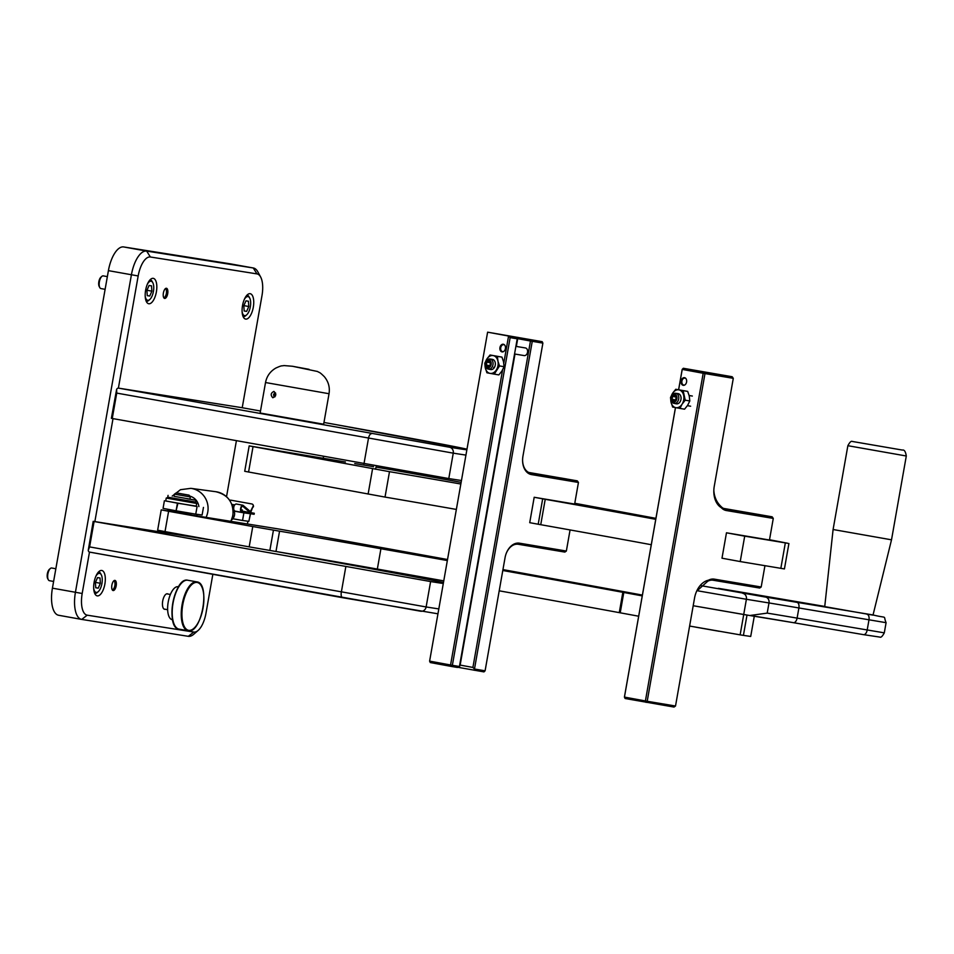 <?xml version="1.0" encoding="UTF-8"?>
<svg xmlns="http://www.w3.org/2000/svg" width="954" height="954" viewBox="0 0 954 954"><rect width="100%" height="100%" fill="white"/><g stroke="black" fill="none" stroke-linecap="round" stroke-linejoin="round"><path stroke-width="1.43" d="M167.952 594.032A7.87 3.327 100.2 0 0 167.379 593.793A7.87 3.327 100.2 0 0 162.705 601.02A7.87 3.327 100.2 0 0 164.589 609.284A7.87 3.327 100.2 0 0 165.209 609.26M156.384 291.9A12.903 5.45 100.2 0 0 153.296 278.353A12.903 5.45 100.2 0 0 145.628 290.195A12.903 5.45 100.2 0 0 148.717 303.742A12.903 5.45 100.2 0 0 156.384 291.9M104.88 584.027A12.903 5.45 100.2 0 0 101.78 570.48A12.903 5.45 100.2 0 0 94.112 582.322A12.903 5.45 100.2 0 0 97.213 595.868A12.903 5.45 100.2 0 0 104.88 584.027M253.299 307.248A12.903 5.45 100.2 0 0 250.198 293.701A12.903 5.45 100.2 0 0 242.531 305.542A12.903 5.45 100.2 0 0 245.619 319.089A12.903 5.45 100.2 0 0 253.299 307.248M167.701 293.689A5.164 2.182 100.2 0 0 166.461 288.275A5.164 2.182 100.2 0 0 163.384 293.009A5.164 2.182 100.2 0 0 164.625 298.423A5.164 2.182 100.2 0 0 167.701 293.689M116.185 585.816A5.164 2.182 100.2 0 0 114.945 580.402A5.164 2.182 100.2 0 0 111.88 585.136A5.164 2.182 100.2 0 0 113.121 590.55A5.164 2.182 100.2 0 0 116.185 585.816M420.261 611.156L89.485 552.08L82.187 593.483A20.63 8.717 100.2 0 0 87.219 615.175L193.805 632.061A20.63 8.717 100.2 0 0 198.158 630.427L193.745 634.267A25.794 10.899 -79.8 0 1 188.308 636.318L81.722 619.42A25.794 10.899 -79.8 0 1 81.615 619.408A25.794 10.899 -79.8 0 1 75.426 592.315L131.413 274.788A25.794 10.899 -79.8 0 1 146.666 251.093L253.263 267.979A25.794 10.899 -79.8 0 1 253.359 267.991A25.794 10.899 -79.8 0 1 257.83 271.818L260.621 276.958A20.63 8.717 100.2 0 0 256.96 273.893L150.374 256.996A20.63 8.717 100.2 0 0 138.175 275.956L118.391 388.111L242.221 407.728L261.992 295.573A20.63 8.717 100.2 0 0 260.621 276.958M230.439 263.864A25.794 10.899 100.2 0 0 230.343 263.853A25.794 10.899 100.2 0 0 230.248 263.829L123.65 246.943A25.794 10.899 100.2 0 0 108.41 270.638L52.422 588.165A25.794 10.899 100.2 0 0 58.611 615.258A25.794 10.899 100.2 0 0 58.707 615.282L81.519 619.384M113.013 418.639L94.863 521.599M198.158 630.427A20.63 8.717 100.2 0 0 206.004 613.1L212.849 574.308M226.527 496.7L236.377 440.867M465.91 455.094A245.071 1.991 -170 0 1 453.257 453.15L116.734 393.096L116.638 389.315A5.164 2.182 -79.8 0 1 118.391 388.111L449.525 447.235A239.907 1.944 10 0 0 466.84 449.823M242.221 407.728A5.164 2.182 -79.8 0 1 242.244 407.728A5.164 2.182 -79.8 0 1 242.256 407.728L260.502 411.019L242.221 407.728M461.426 480.494A245.071 1.991 -170 0 1 448.785 478.562L111.511 418.353M111.368 418.329L116.638 389.315M213.147 540.334L93.206 521.337L430.612 581.558A245.059 1.991 10 0 0 443.264 583.502M443.443 582.465A245.059 1.991 10 0 0 312.876 558.15L275.873 551.472M89.485 552.08A5.164 2.182 -79.8 0 1 89.461 552.08A5.164 2.182 -79.8 0 1 88.233 550.386L93.206 521.337M88.233 550.386L89.604 546.904L426.128 606.959A245.059 1.991 10 0 0 438.78 608.902M345.455 461.986L249.185 445.888L244.713 471.288L385.022 497.082A127.872 1.037 -170 0 1 456.322 509.424M249.185 445.888L389.494 471.681A127.872 1.037 -170 0 1 460.806 484.012M461.104 482.342A201.199 1.634 10 0 0 389.447 469.404L376.055 467.126M373.598 466.709L354.745 463.549M655.935 518.356A1542.546 12.509 10 0 0 574.773 503.283M744.704 536.16L726.471 532.797L721.987 558.197L740.221 561.56L744.704 536.16L787.885 543.303A528.802 4.293 10 0 0 769.52 539.749M740.221 561.56L784.426 568.93L788.91 543.53M514.993 354.053L460.15 665.081L472.91 667.442L530.472 341.019L542.886 343.118L522.947 456.155A16.767 11.663 -79.5 0 0 522.589 460.15A16.767 11.663 -79.5 0 0 531.545 474.591L578.446 482.462L574.642 504.058L534.192 497.272L529.72 522.673L540.739 524.7A203.691 1.658 -170 0 1 651.284 544.722M534.192 497.272L545.223 499.3A203.691 1.658 -170 0 1 655.756 519.322M447.498 559.509A1599.298 12.974 10 0 0 296.98 532.272A245.059 1.991 10 0 0 279.176 529.076L190.764 514.91M161.226 509.877L168.608 511.284L165.018 531.605L157.648 530.197L161.226 509.877L167.892 510.927M754.292 616.177L750.715 636.449L743.416 635.376L740.137 634.851L743.726 614.519L693.2 605.73L747.614 615.151M750.321 615.592L753.35 616.034M642.4 595.093A515.899 4.186 10 0 0 631.465 593.078A1599.298 12.974 10 0 0 502.949 569.598M443.729 580.867A425.615 3.458 10 0 0 377.343 569.061A122.529 0.99 10 0 0 275.98 551.495L249.185 546.869L252.762 526.548L168.608 511.284M252.762 526.548L279.558 531.175A122.529 0.99 -170 0 1 380.92 548.741A425.615 3.458 -170 0 1 447.307 560.547M502.794 570.492A425.615 3.458 -170 0 1 622.843 592.315L623.797 592.482A477.823 3.876 10 0 1 642.257 595.892M377.343 569.061L380.92 548.741M638.679 616.224A477.823 3.876 -170 0 0 620.219 612.814L619.265 612.635A425.615 3.458 10 0 0 499.204 590.812M689.611 626.051L740.137 634.851M165.018 531.605L249.185 546.869M620.219 612.814L623.797 592.482M684.531 377.689A3.864 2.779 99.5 0 1 686.594 381.982A3.864 2.779 99.5 0 1 683.219 385.321A3.864 2.779 99.5 0 1 683.183 385.309A3.864 2.779 99.5 0 1 681.12 381.016A3.864 2.779 99.5 0 1 684.495 377.689A3.864 2.779 99.5 0 1 684.531 377.689M756.272 514.063L762.747 515.184L756.272 514.063M725.302 508.876L731.766 509.985L725.302 508.876M734.592 510.426L756.152 514.158L734.592 510.426M732.243 376.83L733.292 378.333L704.982 373.574L704.29 372.143L732.1 376.723L683.338 368.28L704.29 372.143L703.181 373.264L682.229 369.401L678.64 389.757M675.492 407.596L624.441 697.088L645.405 700.951L703.181 373.264L704.982 373.574L647.194 701.273L675.515 706.02L674.013 707.057L625.109 698.507L624.417 697.064L675.456 407.585M678.604 389.745L682.193 369.377L683.338 368.28L682.193 369.377M726.471 532.797L769.473 540.012L773.277 518.416L726.376 510.545A16.767 11.663 -79.5 0 1 721.284 507.671L720.914 506.371A15.479 10.768 100.5 0 0 725.577 509.09A15.479 10.768 100.5 0 0 725.696 509.114L772.084 516.806L723.526 508.399M733.292 378.333L714.26 486.29A20.63 14.358 100.5 0 0 713.819 491.203A20.63 14.358 100.5 0 0 721.284 507.671M708.5 580.187A16.767 11.663 -79.5 0 1 714.284 579.138L761.185 586.996L759.682 588.046L713.151 580.235A15.479 10.768 100.5 0 0 707.701 581.26L708.5 580.187A20.63 14.358 100.5 0 0 695.967 592.851A20.63 14.358 100.5 0 0 694.548 598.063L675.515 706.02M761.185 586.996L764.941 565.71M707.701 581.26L697.195 590.729M713.83 490.201L713.902 491.382C714.51 497.475 716.848 502.472 720.914 506.371M624.417 697.064L625.109 698.507M646.061 702.371L647.194 701.273L645.405 700.951L646.061 702.371M773.277 518.416L772.227 516.913M502.007 351.871A3.864 2.779 99.5 0 1 499.944 347.578A3.864 2.779 99.5 0 1 503.318 344.251A3.864 2.779 99.5 0 1 503.354 344.251A3.864 2.779 99.5 0 1 505.417 348.544A3.864 2.779 99.5 0 1 502.042 351.883A3.864 2.779 99.5 0 1 502.007 351.871M515.887 346.362L525.451 347.96A3.864 2.779 99.5 0 1 525.475 347.96A3.864 2.779 99.5 0 1 527.538 352.253A3.864 2.779 99.5 0 1 524.163 355.592A3.864 2.779 99.5 0 1 524.14 355.58L514.54 353.982M566.664 478.991L560.189 477.871L566.664 478.991M538.342 474.233L531.879 473.124L538.342 474.233M557.816 477.501L538.414 474.15L557.816 477.501M522.589 459.983A15.479 10.768 100.5 0 0 530.734 473.136A15.479 10.768 100.5 0 0 530.853 473.16L577.253 480.852L528.683 472.445M503.795 363.104L508.565 336.035L516.531 337.37L502.865 334.854L531.581 339.898L532.26 341.329L474.484 669.028L485.097 670.805L505.036 557.768A16.767 11.663 -79.5 0 1 506.192 553.535A16.767 11.663 -79.5 0 1 519.453 543.184L566.354 551.042L570.075 529.935M459.434 666.5L517.223 338.813L510.14 337.621L452.363 665.308L459.434 666.5L457.419 667.454L451.218 666.417L430.266 662.553L429.586 661.11L450.562 664.998L502.591 369.925M485.097 670.805L483.964 671.902L457.801 667.275M510.14 337.621L508.565 336.035L487.613 332.171L429.61 661.134L487.613 332.171L542.194 341.675L531.581 339.898L530.472 341.019L517.712 338.658L516.341 346.433M517.903 337.37L517.104 338.563M459.697 665.01L459.649 667.585M566.354 551.042L564.851 552.092L518.32 544.281A15.479 10.768 100.5 0 0 506.133 553.69M474.233 670.268L474.484 669.028L472.91 667.442M578.446 482.462L577.397 480.959M542.886 343.118L542.194 341.675M429.61 661.134L430.266 662.553M451.218 666.417L452.363 665.308L450.562 664.998L451.218 666.417M517.223 338.813L516.531 337.37M873.041 614.96L796.995 602.356A104.475 0.847 -170 0 0 765.549 597.085L701.13 585.696M749.832 615.521L767.207 613.112L768.996 602.952L746.398 599.279L743.715 614.519L793.442 622.676A104.475 0.847 10 0 0 750.428 615.604M891.513 539.821L833.092 529.518L824.733 606.625L873.005 615.139L891.513 539.821L906.3 456L847.867 445.697C849.752 442.179 851.242 440.772 852.327 441.463L902.401 450.073C904.297 449.596 905.596 451.576 906.3 456M273.917 391.414C276.612 394.085 276.231 396.208 272.796 397.758C270.352 395.123 270.733 393.012 273.917 391.414L273.893 391.402M265.522 382.53L260.144 413.022L323.656 424.22L329.035 393.728L265.522 382.53C266.786 376.174 270.209 371.368 275.789 368.089C282.551 365 281.275 366.205 283.946 365.573L292.484 366.264L317.515 371.488C319.817 373.002 319.018 371.428 324.312 376.651C328.45 381.636 330.024 387.324 329.035 393.728M178.219 586.734A16.743 7.072 100.2 0 0 178.159 586.722A16.743 7.072 100.2 0 0 178.1 586.71A16.743 7.072 100.2 0 0 168.214 602.022A16.743 7.072 100.2 0 0 172.221 619.683A16.743 7.072 100.2 0 0 172.28 619.695M171.601 510.33L168.095 509.782L167.868 511.046L182.703 513.765L190.728 515.088L190.955 513.812L187.473 513.133M168.095 509.782L190.955 513.812M190.335 496.939L174.451 494.136L174.069 496.318L189.941 499.121L190.335 496.939L189.071 495.15L176.251 492.884L189.071 495.15M171.66 510.008L187.533 512.811M233.921 544.102L235.006 544.305M234.648 504.869L231.822 504.38M242.352 509.949L240.968 509.734M233.921 506.431L232.43 506.169M233.611 508.47L232.931 508.351M231.858 504.475L234.589 504.964M254.301 513.276L241.684 511.284A2.576 1.085 -79.8 0 1 241.672 511.272A2.576 1.085 -79.8 0 1 241.052 508.542A2.576 1.085 -79.8 0 1 242.59 506.204A2.576 1.085 -79.8 0 1 242.829 506.324L250.055 512.513A1.55 0.656 100.2 0 0 250.198 512.584A1.55 0.656 100.2 0 0 250.866 512.012L253.048 506.359L250.389 511.571L243.115 505.358A3.613 1.526 100.2 0 0 242.769 505.191L236.115 503.986C234.207 504.642 233.432 506.61 233.802 509.877L234.863 511.094L241.493 512.298A3.613 1.526 100.2 0 0 241.505 512.298L254.122 514.289L254.301 513.276L250.401 512.56M242.769 505.191A3.613 1.526 100.2 0 0 242.757 505.179A3.613 1.526 100.2 0 0 240.623 508.482A3.613 1.526 100.2 0 0 241.493 512.298L234.863 511.094M253.048 506.359A2.576 1.944 -22.1 0 0 253.144 504.976A2.576 1.944 -22.1 0 0 251.784 503.95L230.951 500.194A2.576 1.944 -22.1 0 0 229.664 500.29M242.03 509.913L241.076 510.509M234.732 511.07L234.112 510.962M245.238 511.69L241.35 511.082M253.227 505.298A2.576 1.944 157.9 0 1 253.394 505.608A2.576 1.944 157.9 0 1 253.299 506.991M165.734 500.922L177.432 503.175L176.085 510.807L177.921 503.271L196.238 506.121M176.085 510.807L163.062 508.375L164.398 500.755M197.096 506.538L195.749 514.158L202.105 515.017L203.452 507.397M195.749 514.158L176.585 510.891M233.026 509.019A7.739 7.584 97.7 0 1 231.548 519.99M234.171 511.129L243.89 512.858L242.543 520.479L248.851 521.337L250.401 513.705M232.836 518.749L242.543 520.479M243.89 512.858L250.198 513.717M250.532 513.741L248.851 521.337M490.738 359.169A5.164 3.709 99.5 0 1 492.956 364.762A5.164 3.709 99.5 0 1 488.961 369.21L488.531 366.539L489.986 365.74L490.499 362.806L489.402 361.554L489.629 360.314L490.738 359.169L491.978 359.372A5.164 3.709 -80.5 0 0 491.393 359.205A5.164 3.709 -80.5 0 0 490.881 359.169L489.64 358.966L486.862 362.138L486.337 365.072L488.555 366.527M488.531 360.111A3.864 2.779 99.5 0 0 485.681 363.438A3.864 2.779 99.5 0 0 487.22 367.576L487.876 369.007A5.164 3.709 99.5 0 1 485.658 363.414A5.164 3.709 99.5 0 1 489.64 358.966M487.22 367.576L487.434 366.336M487.876 369.007L490.201 369.425A5.164 3.709 -80.5 0 1 489.688 369.389L490.75 369.568A5.164 3.709 99.5 0 0 495.209 362.52A5.164 3.709 99.5 0 0 492.455 359.384L491.393 359.205M489.629 360.314A3.864 2.779 99.5 0 1 491.155 364.452A3.864 2.779 99.5 0 1 488.305 367.779M488.317 361.351L489.414 361.53M490.428 362.723L489.962 365.764M489.879 365.668L486.337 365.072M490.392 362.735L486.862 362.138M676.469 393.442A5.164 3.709 99.5 0 1 678.676 399.034A5.164 3.709 99.5 0 1 674.693 403.494L674.251 400.811L675.706 400.024L676.231 397.091L675.134 395.827L675.349 394.586L676.469 393.442L677.698 393.656A5.164 3.709 -80.5 0 0 677.125 393.489A5.164 3.709 -80.5 0 0 676.613 393.453L675.372 393.239L672.582 396.411L672.069 399.344L674.275 400.799M674.263 394.384A3.864 2.779 99.5 0 0 671.413 397.711A3.864 2.779 99.5 0 0 672.94 401.849L673.596 403.292A5.164 3.709 99.5 0 1 671.389 397.699A5.164 3.709 99.5 0 1 675.372 393.239M672.94 401.849L673.166 400.608M673.596 403.292L674.681 403.47M674.919 403.53A5.164 3.709 -80.5 0 0 675.42 403.661A5.164 3.709 -80.5 0 0 675.933 403.697L674.693 403.494M675.349 394.586A3.864 2.779 99.5 0 1 676.875 398.724A3.864 2.779 99.5 0 1 674.037 402.051M674.037 395.624L675.134 395.803M672.582 396.411L676.124 397.007L675.682 400.036M675.611 399.941L672.069 399.344M274.001 396.637L274.943 396.816L274.001 396.637L273.548 394.586L274.68 392.833L275.575 393M275.813 394.133L275.527 395.815M275.324 394.884L273.548 394.586M93.695 588.379A9.671 4.09 100.2 0 0 96.211 592.41A9.671 4.09 100.2 0 0 98.238 591.647A9.671 4.09 100.2 0 0 101.911 583.609A9.671 4.09 100.2 0 0 101.279 574.797A9.671 4.09 100.2 0 0 99.562 573.354A9.671 4.09 100.2 0 0 95.877 576.264M94.828 593.471A10.959 4.627 -79.8 0 1 94.792 593.46A10.959 4.627 -79.8 0 1 94.732 593.448L94.792 593.46A10.959 4.627 -79.8 0 0 97.141 592.601L98.238 591.647M98.679 571.887L98.62 571.875A10.959 4.627 -79.8 0 1 98.644 571.875A10.959 4.627 -79.8 0 1 98.679 571.887A10.959 4.627 -79.8 0 1 100.587 573.509L101.279 574.797M48.308 579.746L47.7 578.625A5.33 2.254 -79.8 0 1 47.354 573.771A5.33 2.254 -79.8 0 1 49.369 569.347L50.335 568.512A6.451 2.731 100.2 0 0 47.891 573.867A6.451 2.731 100.2 0 0 48.308 579.746A6.451 2.731 100.2 0 0 49.429 580.7A6.451 2.731 100.2 0 0 49.453 580.7L53.603 581.451M51.743 568.012A6.451 2.731 100.2 0 0 51.719 568.012A6.451 2.731 100.2 0 0 50.335 568.512M95.4 582.489L95.746 587.771L98.238 588.165L100.373 583.276L100.027 578.005L97.535 577.599L95.4 582.489M51.719 568.012A6.451 2.731 100.2 0 0 51.695 568L55.845 568.751M95.448 582.393L100.373 583.276M95.746 587.712L98.238 588.165M145.199 296.253A9.671 4.09 100.2 0 0 147.715 300.283A9.671 4.09 100.2 0 0 149.754 299.52A9.671 4.09 100.2 0 0 153.415 291.483A9.671 4.09 100.2 0 0 152.795 282.67A9.671 4.09 100.2 0 0 151.078 281.227A9.671 4.09 100.2 0 0 147.393 284.137M146.344 301.345A10.959 4.627 -79.8 0 1 146.296 301.333A10.959 4.627 -79.8 0 1 146.236 301.321L146.296 301.333A10.959 4.627 -79.8 0 0 148.645 300.474L149.754 299.52M150.195 279.76L150.124 279.749A10.959 4.627 -79.8 0 1 150.148 279.749A10.959 4.627 -79.8 0 1 150.195 279.76A10.959 4.627 -79.8 0 1 152.091 281.382L152.795 282.67M99.812 287.619L99.204 286.498A5.33 2.254 -79.8 0 1 98.858 281.645A5.33 2.254 -79.8 0 1 100.885 277.22L101.84 276.386A6.451 2.731 100.2 0 0 99.395 281.74A6.451 2.731 100.2 0 0 99.812 287.619A6.451 2.731 100.2 0 0 100.933 288.573A6.451 2.731 100.2 0 0 100.957 288.573L105.119 289.324M103.247 275.885A6.451 2.731 100.2 0 0 103.223 275.885A6.451 2.731 100.2 0 0 101.84 276.386M146.904 290.362L147.262 295.645L149.742 296.038L151.889 291.149L151.531 285.866L149.051 285.473L146.904 290.362M103.223 275.885A6.451 2.731 100.2 0 0 103.199 275.873L107.349 276.624M146.952 290.266L151.889 291.149M147.25 295.585L149.742 296.038M242.101 311.612A9.671 4.09 100.2 0 0 244.618 315.631A9.671 4.09 100.2 0 0 246.657 314.868A9.671 4.09 100.2 0 0 250.318 306.83A9.671 4.09 100.2 0 0 249.698 298.03A9.671 4.09 100.2 0 0 247.98 296.587A9.671 4.09 100.2 0 0 244.296 299.484M246.657 314.868L245.56 315.834A10.959 4.627 -79.8 0 1 243.246 316.692A10.959 4.627 -79.8 0 1 243.21 316.692A10.959 4.627 -79.8 0 1 243.139 316.68L243.21 316.692M247.098 295.108L247.026 295.096A10.959 4.627 -79.8 0 1 247.05 295.108A10.959 4.627 -79.8 0 1 247.098 295.108A10.959 4.627 -79.8 0 1 248.994 296.742L249.698 298.03M243.819 305.709L244.164 310.992L246.645 311.386L248.791 306.508L248.445 301.225L245.953 300.832L243.819 305.709M243.854 305.614L248.791 306.508M244.152 310.932L246.645 311.386M695.681 627.148L719.221 631.298M685.866 378.523A3.518 2.528 -80.5 0 0 684.996 378.118A3.518 2.528 -80.5 0 0 684.256 378.13A3.518 2.528 -80.5 0 0 681.895 381.135A3.518 2.528 -80.5 0 0 683.136 384.808A3.518 2.528 -80.5 0 0 683.768 385.058A3.518 2.528 -80.5 0 0 684.793 384.963M504.702 345.098A3.518 2.528 -80.5 0 0 503.831 344.68A3.518 2.528 -80.5 0 0 503.08 344.704A3.518 2.528 -80.5 0 0 500.731 347.697A3.518 2.528 -80.5 0 0 501.959 351.382A3.518 2.528 -80.5 0 0 502.603 351.621A3.518 2.528 -80.5 0 0 503.617 351.525M496.521 369.675A9.039 6.487 -80.5 0 0 497.988 361.363L499.526 365.931L494.267 374.135L490.273 373.408A9.039 6.487 -80.5 0 0 496.175 370.212M497.845 360.743A9.039 6.487 -80.5 0 0 493.409 355.627L497.404 356.355L497.988 361.363M492.932 355.544A9.039 6.487 -80.5 0 0 487.041 358.752L490.046 354.995L493.409 355.627M486.695 359.276A9.039 6.487 -80.5 0 0 485.228 367.588L484.787 363.212L487.041 358.752M485.371 368.208A9.039 6.487 -80.5 0 0 489.796 373.324L486.91 372.775L485.228 367.588M494.267 374.135L498.835 374.91L501.84 371.154L504.082 366.694L503.509 361.685L501.971 357.118L490.046 354.995M493.898 368.172A5.164 3.709 99.5 0 1 493.671 367.385M499.526 365.931L504.082 366.694M497.404 356.355L501.971 357.118M677.125 393.489L678.187 393.668A5.164 3.709 99.5 0 1 678.234 393.668A5.164 3.709 99.5 0 1 680.977 399.392A5.164 3.709 99.5 0 1 676.481 403.84A5.164 3.709 99.5 0 1 676.434 403.828M683.577 395.016A9.039 6.487 -80.5 0 0 679.141 389.9L683.136 390.627L685.246 400.203L682.241 403.947A9.039 6.487 -80.5 0 0 683.708 395.636M678.664 389.816A9.039 6.487 -80.5 0 0 672.761 393.024L675.766 389.268L679.141 389.9M672.427 393.549A9.039 6.487 -80.5 0 0 670.96 401.872L670.519 397.484L672.761 393.024M671.091 402.493A9.039 6.487 -80.5 0 0 675.527 407.596L672.63 407.06L670.96 401.872M676.004 407.692A9.039 6.487 -80.5 0 0 681.907 404.484L679.999 408.419L675.527 407.596M679.999 408.419L684.555 409.183L687.572 405.426L689.814 400.966L689.241 395.97L687.691 391.402L675.766 389.268M683.136 390.627L687.691 391.402M685.246 400.203L689.814 400.966M230.951 521.254L231.894 521.421M196.703 503.462L166.223 498.083L165.722 500.981L196.202 506.359L196.715 503.462L194.938 501.983M167.749 497.153L168.071 495.376L167.749 497.165L195.642 502.066L195.964 500.29L189.882 499.121M187.199 498.775L195.964 500.29M187.139 498.811L188.427 498.894M114.11 580.604A5.032 2.123 -79.8 0 1 114.73 581.88A8.944 8.944 0 0 1 113.443 589.083A5.032 2.123 -79.8 0 1 112.405 590.073M114.241 587.64A5.164 2.182 -79.8 0 1 112.477 590.156M114.206 580.545A5.164 2.182 -79.8 0 1 114.981 583.514M165.722 288.418A5.164 2.182 -79.8 0 1 166.497 291.387M165.746 295.513A5.164 2.182 -79.8 0 1 163.981 298.03M165.626 288.478A5.032 2.123 -79.8 0 1 166.246 289.754A8.944 8.944 0 0 1 164.947 296.956A5.032 2.123 -79.8 0 1 163.921 297.946M138.175 275.956L108.41 270.638M150.374 256.996L146.666 251.093L123.65 246.943M82.187 593.483L52.422 588.165M256.96 273.893L253.263 267.979L230.248 263.829M81.722 619.42L87.219 615.175M193.805 632.061L188.308 636.318M371.488 433.724A5.164 2.182 -79.8 0 0 368.447 438.458L363.963 463.859M116.734 393.096L112.25 418.496M449.525 447.235A5.164 4.71 -81 0 1 453.257 453.15L448.785 478.562M466.947 449.167A239.907 1.944 10 0 0 334.258 424.315L323.966 422.455L334.27 424.315A5.164 2.182 100.2 0 0 334.258 424.315L466.947 449.155M345.789 566.867L341.317 592.267A5.164 2.182 100.2 0 0 342.558 597.693A5.164 2.182 100.2 0 0 342.569 597.693L89.461 552.08M430.612 581.558L426.128 606.959A5.164 4.71 99 0 1 420.607 611.216L420.44 611.18M94.088 521.504L89.604 546.904M385.022 497.082L389.494 471.681M368.113 494.1L372.585 468.688M248.565 472.051L253.037 446.639M780.837 568.369L785.321 542.969M540.739 524.7L545.223 499.3M538.199 524.235L542.683 498.835M619.265 612.635L622.843 592.315M279.558 531.175L275.98 551.495M743.416 635.376L747.006 615.056M273.44 530.162L269.851 550.482M726.376 510.545L725.457 509.066M714.284 579.138L713.151 580.235M530.615 473.112L531.545 474.591M518.32 544.281L519.453 543.184M884.298 632.848L886.087 622.688L798.892 607.96L797.103 618.12L884.298 632.848C882.402 636.378 880.9 637.785 879.803 637.081L863.513 634.649A5.164 2.85 -80.3 0 0 863.513 634.649A5.164 2.85 -80.3 0 0 867.174 630.093L868.975 619.933A5.164 2.85 99.7 0 0 867.067 614.316M742.939 593.412A5.164 4.424 99.2 0 1 746.398 599.279L696.897 590.669M767.207 613.112A99.311 0.811 -170 0 1 797.103 618.12A5.164 2.85 -80.3 0 1 793.442 622.676A5.164 2.85 -80.3 0 0 793.442 622.676L863.513 634.649L793.466 622.688M718.338 588.344A5.164 4.424 99.2 0 1 718.398 588.356L745.229 592.851A5.164 2.85 99.7 0 1 745.265 592.851L824.757 606.434L745.265 592.851A88.996 0.727 10 0 0 718.469 588.368L718.398 588.356A5.164 4.424 99.2 0 1 718.469 588.368M796.995 602.356A5.164 2.85 99.7 0 1 798.892 607.96A99.311 0.811 10 0 0 768.996 602.952A5.164 4.424 99.2 0 0 765.549 597.085M292.663 366.3L309.06 369.329L292.663 366.3M182.286 582.393A24.315 10.267 100.2 0 0 172.853 602.785A24.315 10.267 100.2 0 0 174.582 625.168M187.926 580.27A24.828 10.494 100.2 0 0 187.831 580.247A24.828 10.494 100.2 0 0 187.735 580.235A24.828 10.494 100.2 0 0 173.079 602.928A24.828 10.494 100.2 0 0 179.018 629.115A24.828 10.494 100.2 0 0 179.113 629.139M196.762 581.857A24.828 10.494 100.2 0 0 182.107 604.562A24.828 10.494 100.2 0 0 188.045 630.749A24.828 10.494 100.2 0 0 188.141 630.761C201.64 634.303 210.798 582.989 196.846 581.88A24.828 10.494 100.2 0 0 196.762 581.857M197.132 582.453A24.315 10.267 100.2 0 0 182.763 604.788A24.315 10.267 100.2 0 0 188.689 630.332A24.315 10.267 100.2 0 0 203.059 607.996A24.315 10.267 100.2 0 0 197.132 582.453M250.055 512.513L241.243 510.927M254.062 513.24L253.883 514.254M230.796 521.266A20.38 19.974 -82.3 0 0 215.819 491.715C228.149 494.744 233.849 502.651 232.907 515.422L230.94 521.278M205.981 517.557A20.38 19.974 -82.3 0 0 190.836 488.341L180.485 489.7L172.197 496.116M198.885 506.586A12.64 12.39 -82.3 0 0 189.739 496.092M196.452 515.935A12.64 12.39 -82.3 0 0 197.442 514.397M81.615 619.408L58.611 615.258M253.359 267.991L230.343 263.853M437.922 613.804L342.558 597.693M886.087 622.688C882.736 614.65 888.687 618.848 872.91 614.925M833.092 529.518L847.867 445.697M188.141 630.761L179.018 629.115C165.078 628.006 174.224 576.693 187.723 580.235L196.846 581.88M176.251 492.884L174.451 494.136M241.279 510.974L250.198 512.584M253.394 505.608L253.144 504.976M375.494 469.225L376.329 466.077M323.299 458.278L323.442 456.561M215.819 491.715L190.836 488.341M167.987 509.341L168.035 510.128M503.39 361.22L504.106 361.339M501.685 371.392L502.317 371.5M689.122 395.493L692.342 396.041M675.42 403.661L676.481 403.84M687.405 405.677L690.636 406.213M164.028 609.046L167.642 609.701M166.771 593.817L170.384 594.473M683.136 384.808L683.899 385.273M684.256 378.13L685.127 377.939M501.959 351.382L502.722 351.847M503.08 344.704L503.95 344.513M759.563 514.647A6.606 6.606 0 0 0 758.299 514.433M728.582 509.46A6.606 6.606 0 0 0 727.318 509.233M564.637 478.681A6.606 6.606 0 0 0 563.373 478.455M536.315 473.935A6.606 6.606 0 0 0 535.051 473.709M247.897 521.206L247.432 523.841M168.393 497.296L166.223 498.083"/></g></svg>
